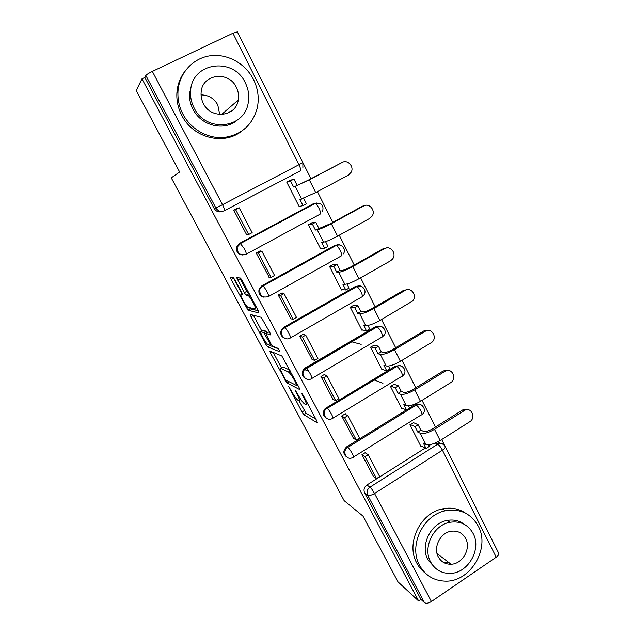 <?xml version="1.0" encoding="UTF-8"?>
<svg xmlns="http://www.w3.org/2000/svg" width="635" height="635" viewBox="0 0 635 635"><rect width="100%" height="100%" fill="white"/><g stroke="black" fill="none" stroke-linecap="round" stroke-linejoin="round"><path stroke-width="0.95" d="M288.719 386.572L301.974 412.012L303.871 414.687L317.365 422.918L316.889 421.021L303.347 395.534L301.958 393.589L302.292 394.97L304.054 398.272C306.372 402.852 306.927 404.947 305.705 404.574L304.467 403.868C302.768 402.479 300.688 399.558 298.236 395.113L295.14 389.969L297.236 394.565C299.514 399.026 300.069 401.082 298.926 400.741L297.751 400.074C296.132 398.74 294.124 395.907 291.727 391.573L288.719 386.572M448.874 564.19L450.366 563.689M228.973 112.673L229.052 111.411M234.926 279.844L233.069 277.328L230.402 277.09L231.172 279.456L247.999 310.19L258.897 312.944L258.191 310.578L242.252 280.591L240.451 278.035L236.823 277.662L244.3 292.695L246.078 295.219L248.341 295.751C250.793 297.172 257.262 309.809 255.111 308.975L247.777 307.173C245.515 305.864 239.26 293.783 241.173 294.394L242.276 294.584L241.538 292.243L234.926 279.844M299.014 400.78L306.165 413.306L303.871 414.687L306.181 413.322L315.889 419.132M418.671 601.028L397.986 581.85L362.95 516.08L344.154 500.666L171.267 177.856L179.641 171.998L136.231 90.503L141.978 78.819L418.671 601.028L420.989 599.456L424.45 602.631L367.649 495.157C366.379 492.006 367.149 489.339 369.959 487.156L438.348 443.801C440.507 442.96 442.373 443.341 443.952 444.929M269.883 351.02L270.502 353.092L286.885 382.921L299.617 389.525L299.069 387.493L281.829 355.965L269.883 351.02M265.835 344.36L251.023 316.619L250.325 314.404L261.231 317.333L269.923 332.653L270.581 334.915L265.835 333.319L270.804 343.614L272.653 346.234L277.892 348.274C279.13 349.774 279.725 350.909 279.662 351.695L267.621 346.893L265.835 344.36L267.002 343.686M445.032 446.199L441.698 439.547M435.443 427.061L422.053 400.36M415.758 387.81L402.003 360.362M395.668 347.734L381.532 319.516M375.158 306.816L360.616 277.805M354.211 265.025L339.257 235.196M332.819 222.345L317.436 191.659M310.959 178.737L303.093 163.052M141.978 78.819L144.859 77.454L145.852 75.478C146.598 74.525 148.765 73.168 152.352 71.414L232.934 33.25L237.363 31.885M420.989 599.456L364.625 492.919C363.371 489.791 364.133 487.148 366.911 484.997L425.196 448.056M428.768 445.802L430.951 444.413M498.546 552.91L498.665 553.156C499.015 554.418 498.197 555.768 496.221 557.212L431.403 601.52C428.427 603.329 426.109 603.702 424.45 602.631M413.536 422.68L409.932 424.767L421.005 446.58L421.553 446.23M366.133 453.406L365.601 452.398L361.958 454.676L373.531 476.599M345.845 414.623L345.376 413.734L341.67 415.981L353.497 438.356M394.097 384.302L390.43 386.358L401.733 408.615L402.296 408.257M325.144 375.039L324.731 374.269L320.961 376.499L333.05 399.328M374.261 345.13L370.538 347.17L382.064 369.88L382.659 369.522M304.006 334.629L303.665 333.978L299.823 336.185L312.182 359.481M354.02 305.165L350.234 307.181L361.998 330.351L362.633 329.978M282.416 293.37L282.146 292.846L278.241 295.021L290.894 318.794M333.359 264.374L329.509 266.351L341.519 290.005L342.202 289.616M260.374 251.222L260.167 250.833L256.199 252.984L269.184 277.233M312.261 222.718L308.348 224.671L320.611 248.825L321.389 248.396M237.855 208.169L233.688 210.042L246.737 234.934L247.102 234.736M290.727 180.189L286.742 182.11L299.26 206.772L300.26 206.24M243.007 255.032C238.188 254.651 236.037 252.008 236.553 247.11L239.522 243.38L313.658 203.541L315.095 203.414C316.309 204.073 317.635 205.74 319.048 208.439C320.604 211.773 320.945 213.693 320.056 214.201L246.182 254.214M264.073 297.236C259.747 296.101 258.12 293.314 259.183 288.861L261.882 285.79L334.756 245.427L335.748 245.372C337.86 244.324 339.876 244.491 341.805 245.864M285.044 338.415C281.043 336.748 279.852 333.812 281.472 329.621L283.766 327.303L355.425 286.456L356.481 286.544C358.672 285.433 360.736 285.631 362.664 287.139M305.848 378.73C302.006 376.579 301.212 373.491 303.482 369.459L305.205 367.951L375.666 326.652L376.785 326.874C379.039 325.707 381.127 325.93 383.048 327.541M326.414 418.235C322.612 415.592 322.231 412.337 325.263 408.464L395.51 366.038L396.677 366.395C398.978 365.181 401.082 365.411 402.979 367.101M346.686 456.97C342.884 453.803 342.908 450.406 346.766 446.778L406.337 409.956M409.623 407.932L414.949 404.638L416.187 405.114C418.513 403.868 420.616 404.106 422.481 405.844M317.111 202.946L313.658 203.541M338.955 244.967L334.756 245.427M360.18 286.171L355.425 286.456M380.841 326.541L375.666 326.652M400.256 365.689L395.51 366.038M420.068 404.447L414.949 404.638M144.859 77.454L214.185 208.518C216.217 211.638 218.94 212.59 222.337 211.376L222.282 211.407M440.412 443.357L437.959 441.793M297.204 385.62L298.394 386.223M273.201 352.393L281.599 368.141M284.623 378.262L285.948 380.111L297.005 385.731L294.751 380.794C292.306 376.349 290.243 373.443 288.568 372.086L280.98 368.506C279.956 368.363 280.567 370.499 282.837 374.92L284.623 378.262M282.821 367.435L283.345 367.125L289.822 370.094M261.93 331.264L253.405 315.277L251.023 316.619M269.804 332.423L268.137 332.002M278.376 348.798L270.065 345.583L267.7 346.932M261.12 331.724C259.001 330.772 265.359 342.948 267.676 344.289L270.534 345.424L269.899 343.273L263.787 332.645L261.12 331.724L263.16 330.565M267.248 332.51L266.121 331.216L263.692 332.597M263.517 330.367L266.121 331.216M269.478 345.019L270.065 345.583M238.109 279.837L236.934 277.67M239.697 277.916L246.793 291.314L248.571 293.83L249.38 294.005M249.396 307.626L250.5 308.896L258.294 310.769M233.228 277.4L242.014 293.926M413.385 422.616L418.116 424.728L415.012 426.672L417.759 432.086L420.854 430.149L423.315 431.276C425.609 431.895 428.815 431.014 432.951 428.625L462.923 409.789L468.273 409.765M428.236 444.754L429.141 446.548L426.069 448.5L423.347 443.127L425.823 444.341C429.236 445.357 434.007 444.095 440.142 440.539L469.717 421.775C476.425 417.894 471.281 406.432 464.582 410.393L434.507 429.316C428.347 432.864 423.585 434.173 420.203 433.229L417.759 432.086M418.116 424.728L420.854 430.149M365.046 452.739L368.221 454.684L365.03 456.676L376.507 478.599L373.412 476.52M365.03 456.676L362.021 454.795M368.221 454.684L379.674 476.591L376.507 478.599M426.069 448.5L420.584 445.746M415.012 426.672L410.313 424.529M393.922 384.238L398.47 385.874L395.319 387.794L398.121 393.327L401.264 391.406L403.622 392.279C405.836 392.716 409.043 391.739 413.234 389.358L443.333 370.911L448.659 370.507M408.543 405.797L409.726 408.138L406.606 410.067L403.828 404.59L406.194 405.551C409.496 406.297 414.25 404.892 420.473 401.344L450.691 382.667C457.533 378.539 451.636 366.895 444.929 371.356L414.726 389.882C408.48 393.43 403.725 394.875 400.463 394.216L398.121 393.327M398.47 385.874L401.264 391.406M344.805 414.083L347.821 415.655L344.575 417.632L356.298 440.007L353.354 438.277M344.575 417.632L341.733 416.108M347.821 415.655L359.505 438.023L356.298 440.007M406.606 410.067L401.352 407.861M395.319 387.794L390.811 386.128M382.945 383.23L374.126 379.976M374.063 345.083L378.428 346.218L375.221 348.123L378.079 353.766L381.278 351.861L383.524 352.481C385.659 352.719 388.85 351.647 393.105 349.266L423.704 331.018L428.538 330.454M388.445 366.038L389.914 368.943L386.739 370.856L383.905 365.26L386.159 365.966C389.342 366.419 394.089 364.871 400.391 361.331L431.8 342.344C437.84 337.677 431.602 327.128 425.236 331.303L394.526 349.631C388.191 353.171 383.453 354.759 380.309 354.394L378.079 353.766M378.428 346.218L381.278 351.861M324.136 374.618L326.993 375.817L323.699 377.769L335.661 400.614L332.891 399.248M323.699 377.769L321.032 376.626M308.769 371.364L304.594 369.57M326.993 375.817L338.931 398.645L335.661 400.614M386.739 370.856L381.73 369.213M375.221 348.123L370.896 346.956M361.188 344.345L351.457 341.725M353.782 305.133L357.965 305.745L354.703 307.618L357.624 313.38L360.878 311.499L363.006 311.849C365.054 311.872 368.236 310.705 372.547 308.332L403.669 290.29L407.876 289.592M367.927 325.445L369.689 328.938L366.458 330.827L363.569 325.12L365.712 325.557C368.768 325.707 373.499 324.009 379.889 320.477L412.433 301.125C417.663 296.061 411.194 286.504 405.13 290.409L373.896 308.531C367.474 312.063 362.752 313.801 359.727 313.746L357.624 313.38M357.965 305.745L360.878 311.499M303.022 334.343L305.729 335.137L302.379 337.066L314.595 360.394L312.007 359.418M302.379 337.066L299.895 336.32M305.729 335.137L317.921 358.45L314.595 360.394M366.458 330.827L361.704 329.779M354.703 307.618L350.568 306.983M333.058 264.366L337.074 264.414L333.756 266.271L336.74 272.153L340.042 270.296L342.051 270.359C344.011 270.169 347.178 268.891 351.552 266.525L383.207 248.698L386.651 247.928M346.972 283.988L349.044 288.099L345.757 289.965L342.805 284.139L344.829 284.297C347.758 284.123 352.465 282.273 358.95 278.749L390.573 260.787L392.557 259.032C397.018 253.683 390.406 244.999 384.604 248.65L352.83 266.549C346.313 270.073 341.614 271.97 338.725 272.232L336.74 272.153M337.074 264.414L340.042 270.296M281.448 293.235L284.02 293.592L280.606 295.505L293.084 319.326L290.679 318.746M280.606 295.505L278.313 295.156M284.02 293.592L296.466 317.397L293.084 319.326M345.757 289.965L341.273 289.528M333.756 266.271L329.787 266.2M311.825 222.782L315.738 222.202L312.364 224.036L315.404 230.045L330.113 223.822L362.315 206.232L364.855 205.486M325.565 241.649L327.962 246.396L324.62 248.237L321.604 242.284L323.501 242.149C326.295 241.657 330.986 239.641 337.566 236.125L369.729 218.392L372.158 216.051C375.912 210.518 369.221 202.581 363.633 205.994L331.311 223.663C324.699 227.179 320.016 229.235 317.262 229.83L315.404 230.045M315.738 222.202L318.77 228.211M259.358 251.269L261.834 251.15L258.366 253.04L271.113 277.376L268.907 277.217M258.366 253.04L256.27 253.119M261.834 251.15L274.55 275.479L271.113 277.376M324.62 248.237L320.413 248.444M312.364 224.036L308.499 224.592M478.258 526.185C471.019 513.437 460.042 508.317 445.31 510.818C422.989 515.009 408.376 545.838 419.624 565.452C425.307 575.485 433.776 580.707 445.04 581.136C470.257 582.382 490.601 548.346 478.258 526.185M465.701 513.27C458.772 508.548 450.969 507.095 442.301 508.913C420.132 513.056 405.622 543.639 416.798 563.11C418.981 567.23 421.878 570.611 425.49 573.27M434.959 567.746L427.966 559.864C419.759 545.489 430.824 522.946 447.223 520.422C453.549 519.311 459.176 520.573 464.098 524.216M473.131 533.511C468.058 524.55 460.367 520.803 450.04 522.272C433.546 524.827 422.402 547.537 430.657 562.007C434.927 569.547 441.317 573.349 449.826 573.405C467.828 573.683 481.957 549.307 473.131 533.511M438.293 556.879C441.134 561.904 445.397 564.356 451.096 564.237C462.534 564.07 471.289 548.545 465.669 538.52C462.494 532.908 457.684 530.479 451.239 531.233C440.42 532.574 432.903 547.402 438.293 556.879M444.929 562.634L448.326 562.142M201.065 94.925C208.423 94.948 213.987 98.266 217.765 104.87L219.742 114.514M253.532 79.542C245.475 63.421 227.124 53.261 209.899 55.824C192.675 58.309 179.006 73.446 177.983 91.472C177.562 99.393 179.221 106.958 182.943 114.165C190.952 129.429 207.923 138.922 223.972 137.485C241.268 134.93 252.341 125.198 257.191 108.283C259.318 98.488 258.104 88.908 253.532 79.542M184.34 72.08C179.888 78.192 177.411 85.146 176.887 92.94C176.482 100.798 178.125 108.291 181.816 115.435C192.889 137.724 223.052 145.566 241.03 131.659M237.228 120.158C224.298 131.461 201.231 126 193.008 109.228C190.238 103.83 189.071 98.171 189.516 92.258L190.627 90.892C190.175 96.853 191.349 102.56 194.135 108.006C205.883 132.842 244.229 128.897 248.174 103.172C249.523 96.234 248.579 89.479 245.348 82.899C233.712 56.594 191.762 62.135 190.627 90.892M203.359 103.489C210.915 119.658 236.029 116.943 238.276 100.02C239.03 95.655 238.395 91.416 236.355 87.312C228.846 70.525 202.24 73.898 201.152 92.091C200.771 96.044 201.509 99.846 203.359 103.489M223.758 114.348L223.853 112.514M289.79 180.507L293.941 179.094L290.512 180.904L293.624 187.039L308.205 180.189L342.503 162.274M303.697 198.39L306.435 203.803L303.038 205.621L299.95 199.541L315.714 192.58L348.44 175.085L351.219 172.18C354.354 166.545 347.615 159.21 342.209 162.425L309.316 179.84L293.624 187.039M293.941 179.094L297.045 185.23M236.522 208.55L239.173 207.796L235.633 209.653L248.658 234.521L246.658 234.791M235.633 209.653L233.759 210.185M239.173 207.796L252.159 232.648L248.658 234.521M303.038 205.621L299.117 206.494M290.512 180.904L286.766 182.166M289.592 387.636L289.108 387.921M302.831 394.652L302.292 394.97M296.029 391.049L295.521 391.351M152.352 71.414L222.52 204.708L298.99 164.703C300.601 168.148 300.998 170.22 300.172 170.91L224.433 210.693M302.895 167.815L302.847 162.52L298.99 164.703L232.934 33.25M366.911 484.997L369.959 487.156C371.324 488.315 372.848 490.426 374.539 493.498L431.403 601.52M435.245 443.063L437.626 444.19C439.206 445.167 440.809 447.167 442.444 450.183L374.539 493.498C371.443 495.3 369.149 495.856 367.649 495.157L364.625 492.919M496.221 557.212L442.444 450.183C444.516 448.794 445.46 447.596 445.254 446.603L445.143 446.389M239.522 243.38L314.587 203.335M261.882 285.79L262.636 285.877L336.169 245.459C337.447 246.15 338.812 247.872 340.273 250.634C341.789 253.881 342.067 255.675 341.106 256.016L268.589 296.481M283.766 327.303L284.591 327.533L356.799 286.631C358.132 287.353 359.553 289.131 361.053 291.957C362.529 295.124 362.752 296.791 361.728 296.966L290.528 337.86M305.205 367.951L306.094 368.332L376.999 326.946C378.397 327.7 379.865 329.533 381.413 332.43C382.849 335.518 383.024 337.066 381.921 337.09L311.999 378.381M326.199 407.765L327.152 408.281L396.788 366.435C398.24 367.228 399.764 369.11 401.36 372.086C402.757 375.094 402.876 376.531 401.717 376.396L333.018 418.068M346.766 446.778L347.774 447.413L416.171 405.122C417.679 405.955 419.259 407.9 420.902 410.948C422.259 413.845 422.331 415.179 421.14 414.941L353.6 456.978M352.727 457.478C346.519 461.232 341.463 450.993 347.774 447.413C349.059 448.421 350.56 450.477 352.266 453.581C353.727 456.494 353.981 457.748 353.02 457.335L352.727 457.478M332.478 418.394C326.811 422.188 320.905 413.377 326.207 408.98L327.239 408.329C328.478 409.297 329.922 411.289 331.581 414.306C333.097 417.33 333.399 418.695 332.478 418.394M311.531 378.651C306.308 382.095 300.228 374.658 304.371 369.84L306.268 368.427C307.451 369.34 308.856 371.269 310.467 374.221C312.023 377.317 312.38 378.801 311.531 378.651M290.147 338.074C285.266 341.209 279.162 334.867 282.289 329.867L284.853 327.66C285.98 328.533 287.33 330.406 288.901 333.28C290.497 336.463 290.917 338.066 290.147 338.074M268.311 296.64C262.057 298.045 259.263 295.481 259.929 288.957L262.961 286.012C264.049 286.845 265.351 288.663 266.875 291.465C268.518 294.735 268.994 296.458 268.311 296.64M245.999 254.317C240.038 255.738 237.117 253.325 237.228 247.063L240.205 243.316L244.372 248.745C246.062 252.103 246.602 253.96 245.999 254.317M214.185 208.518L215.868 207.962L145.852 75.478M224.353 210.733C220.845 212.146 218.019 211.217 215.868 207.962L222.52 204.708C224.266 208.185 224.877 210.193 224.353 210.733M300.895 399.566L299.537 400.375M297.775 394.248L297.236 394.565M307.562 403.463L306.372 404.177M304.625 397.939L304.054 398.272M304.268 410.639L301.974 412.012M289.068 381.698L286.933 382.953M285.726 379.92L285.044 380.317M272.336 352.036L270.502 353.092M297.871 385.223L297.14 385.651M297.196 383.961L296.624 384.302M295.331 380.452L294.751 380.794M290.235 370.856L288.353 371.959M283.345 367.125L280.98 368.506M268.28 331.922L265.835 333.319M271.534 344.853L270.685 345.345M270.454 342.963L269.899 343.273M266.176 334.891L265.605 335.216M237.395 278.487L236.95 278.733M242.245 293.799L241.173 294.394M249.714 294.632L247.991 295.592M248.706 293.894L246.205 295.275M246.793 291.314L244.3 292.695M240.109 278.741L237.601 280.114M250.5 308.896L248.102 310.237M247.555 306.999L246.269 307.721M233.593 278.13L231.172 279.456M464.225 410.607L462.566 410.004M425.823 444.341L420.203 433.229M440.142 440.539L434.507 429.316M444.929 371.356L443.333 370.911M406.194 405.551L400.463 394.216M420.473 401.344L414.726 389.882M425.236 331.303L423.704 331.018M386.159 365.966L380.309 354.394M400.391 361.331L394.526 349.631M405.13 290.409L403.669 290.29M365.712 325.557L359.727 313.746M379.889 320.477L373.896 308.531M384.604 248.65L383.207 248.698M344.829 284.297L338.725 272.232M358.95 278.749L352.83 266.549M363.633 205.994L362.315 206.232M323.501 242.149L317.262 229.83M337.566 236.125L331.311 223.663M342.209 162.425L340.971 162.846M301.712 199.104L295.338 186.515M315.714 192.58L309.316 179.84M414.957 404.63L416.187 405.114C422.18 401.955 427.665 410.813 421.981 414.441M325.263 408.464L326.207 408.98L396.788 366.435C402.876 363.299 408.273 372.253 402.503 375.864M303.482 369.459L304.371 369.84L376.999 326.946C382.905 323.977 388.334 332.335 383.056 336.209M281.472 329.621L282.289 329.867L284.853 327.66L356.799 286.631C362.371 283.885 367.848 291.322 363.387 295.521M259.183 288.861L259.929 288.957L262.961 286.012L336.169 245.459C341.463 242.919 346.924 249.587 343.21 253.992M236.553 247.11L237.228 247.063L240.601 243.459L315.095 203.414C321.635 202.708 324.104 205.446 322.501 211.63M436.054 442.714L438.348 443.801C441.396 443.095 443.698 444.024 445.254 446.603L498.665 553.156M302.855 162.536L237.331 31.806M289.02 381.667L286.885 382.921M290.33 371.054L288.568 372.086M266.216 331.264L263.787 332.645M269.986 345.543L267.621 346.893M249.865 294.91L248.341 295.751M248.571 293.83L246.078 295.219M250.396 308.848L247.999 310.19M462.923 409.789L464.582 410.393M445.31 510.818L442.301 508.913M447.223 520.422L450.04 522.272M437.039 553.561L451.096 564.237M177.983 91.472L176.887 92.94M221.512 114.546L238.276 100.02"/></g></svg>
